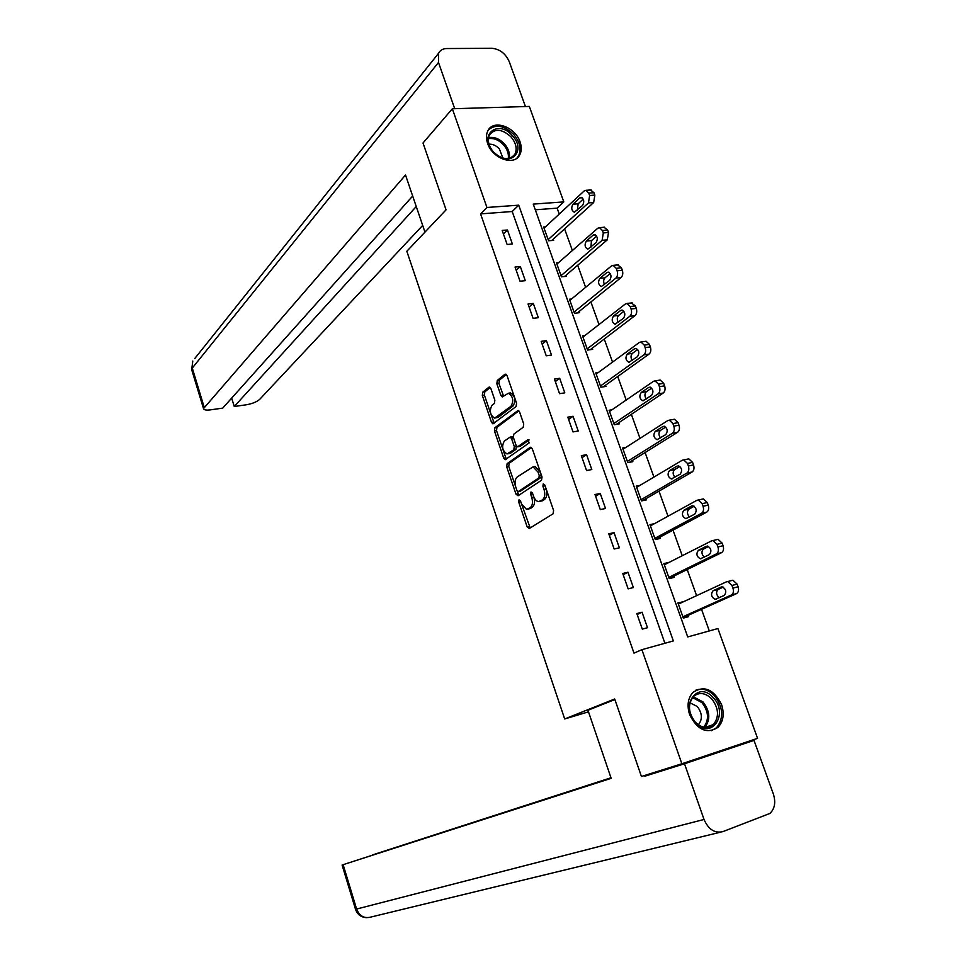 <?xml version="1.0" encoding="UTF-8"?>
<svg xmlns="http://www.w3.org/2000/svg" width="966" height="966" viewBox="0 0 966 966"><rect width="100%" height="100%" fill="white"/><g stroke="black" fill="none" stroke-linecap="round" stroke-linejoin="round"><path stroke-width="1.45" d="M519.02 499.808L518.694 502.03L527.195 526.965L529.283 528.523L553.083 513.791L553.603 510.531L544.776 484.944L543.254 483.881L542.904 486.176L544.039 489.472C545.379 494.29 544.836 497.768 542.409 499.893L538.678 501.632C536.516 501.33 534.814 499.543 533.582 496.27L532.459 493.01L530.986 491.948L530.636 494.206L531.759 497.454C533.075 502.223 532.556 505.641 530.189 507.718L526.579 509.408L521.568 504.083L520.469 500.859L519.02 499.808M544.86 485.174L546.128 489.05L544.039 489.472M532.628 493.481L533.836 497.043L531.759 497.454M520.07 141.942C521.773 146.917 521.652 151.239 519.696 154.922C514.274 166.333 492.382 158.629 487.625 143.415C485.983 138.573 486.079 134.346 487.902 130.736C493.324 118.999 515.313 126.824 520.07 141.942M721.59 704.649C724.548 714.055 723.341 721.638 717.98 727.398C706.786 734.245 697.343 730.018 689.639 714.695C686.778 705.482 687.901 698.032 693.008 692.332C704.25 685.135 713.777 689.241 721.59 704.649M490.873 388.549L488.868 387.233L482.746 392.172L482.324 395.408L491.513 422.347L492.95 423.881L516.073 406.541L516.556 403.208L507.017 375.593L504.94 374.277L497.297 380.447L496.85 383.744L500.859 395.42L502.308 396.954L508.37 393.247C513.091 396.362 513.972 400.697 511.014 406.263L494.652 418.097C490.04 415.042 489.158 410.791 491.984 405.309L494.411 403.414L494.846 400.153L490.873 388.549M681.875 763.756L641.424 776.483L614.702 698.986L564.699 718.958L406.831 251.269L446.063 209.839L423.011 142.992L452.342 108.772L529.332 106.429L563.806 201.894L533.256 204.104L687.732 636.932L717.907 628.54L757.561 738.338L681.875 763.756L641.895 649.671L673.35 640.929L518.718 205.166L486.936 207.473L452.342 108.772M664.922 643.271L512.209 211.518L480.573 213.897L633.986 653.125L641.895 649.671M480.573 213.897L486.936 207.473M507.138 463.62L506.679 466.807L516.049 494.254L518.102 495.751L541.515 480.247L542.023 476.975L532.302 448.816L530.165 447.367L507.138 463.62L509.203 463.233L508.744 466.433L515.542 486.357M503.721 458.125L494.447 430.945L494.882 427.721L518.102 410.453L519.599 412.023L523.705 423.929L523.222 427.25L513.84 434.12L513.369 437.393L516.061 445.229L517.571 446.823L527.979 439.615L529.126 442.935L505.206 459.719L503.721 458.125L505.786 457.763L496.512 430.595L494.447 430.945M564.699 718.958L588.499 711.833M647.51 627.707L642.052 612.215L636.836 613.579L642.293 629.107L647.51 627.707M633.37 587.557L627.972 572.222L622.744 573.49L628.142 588.862L633.37 587.557M619.375 547.819L614.026 532.64L608.797 533.8L614.147 549.014L619.375 547.819M605.525 508.478L600.236 493.457L594.996 494.52L600.284 509.589L605.525 508.478M591.808 469.548L586.567 454.672L581.339 455.65L586.567 470.551L591.808 469.548M578.236 431.005L573.055 416.286L567.815 417.167L572.995 431.923L578.236 431.005M564.796 392.848L559.676 378.286L554.424 379.07L559.555 393.669L564.796 392.848M551.501 355.077L546.418 340.66L541.165 341.348L546.249 355.814L551.501 355.077M538.328 317.693L533.304 303.409L528.052 304.012L533.075 318.333L538.328 317.693M525.299 280.671L520.312 266.519L515.059 267.051L520.034 281.215L525.299 280.671M512.391 244.012L507.452 230.005L502.187 230.439L507.126 244.483L512.391 244.012M709.31 630.931L701.533 609.341M696.607 595.66L687.212 569.542M682.237 555.728L673.024 530.141M668.013 516.206L658.993 491.151M653.934 477.095L645.095 452.547M639.987 438.371L631.341 414.329M626.197 400.045L617.721 376.499M612.541 362.093L604.245 339.054M599.017 324.528L590.89 301.96M585.625 287.337L577.68 265.252M572.379 250.52L564.591 228.894M559.254 214.054L557.128 208.149L535.285 209.791M683.059 601.939L677.903 602.856L683.336 618.083L688.36 616.731L687.901 615.463M668.943 562.466L663.859 563.552L669.245 578.622L674.268 577.366L673.821 576.122M654.489 523.644L649.961 524.647L655.286 539.571L660.333 538.412L659.887 537.168M640.011 485.367L636.208 486.14L641.484 500.907L646.52 499.845L646.085 498.613M625.871 447.403L622.587 448.007L627.803 462.629L632.863 461.663L632.428 460.444M611.997 409.777L609.099 410.26L614.267 424.738L619.327 423.857L618.892 422.649M598.328 372.502L595.756 372.888L600.876 387.221L605.936 386.424L605.501 385.229M584.865 335.564L582.534 335.878L587.606 350.066L592.665 349.366L592.243 348.183M571.57 298.989L569.445 299.231L574.468 313.286L579.528 312.67L579.117 311.499M558.433 262.752L556.476 262.945L561.451 276.856L566.523 276.324L566.112 275.165M545.452 226.853L543.641 227.01L548.567 240.788L553.639 240.329L553.228 239.182M557.128 208.149L563.806 201.894M512.209 211.518L518.718 205.166M682.926 601.54L678.204 603.726M642.052 612.215L637.162 614.521M627.972 572.222L623.167 574.698M668.895 562.345L664.258 564.687M614.026 532.64L609.317 535.285M600.236 493.457L595.611 496.283M586.567 454.672L582.039 457.655M573.055 416.286L568.6 419.425M559.676 378.286L555.305 381.582M546.418 340.66L542.131 344.113M533.304 303.409L529.102 307.007M520.312 266.519L516.194 270.275M507.452 230.005L503.407 233.905M527.955 509.13L530.322 508.539L528.257 508.961M533.836 497.043C535.152 501.801 534.633 505.218 532.266 507.295L530.322 508.539M540.103 501.342L542.506 500.75L540.417 501.161M546.128 489.05C547.468 493.88 546.925 497.345 544.498 499.47L542.506 500.75M521.845 504.82L530.201 527.955M531.493 447.536L509.203 463.233M517.076 490.837L518.959 495.196M516.943 490.511L518.38 491.549L538.895 477.88L539.245 475.586L538.05 472.12L533.039 466.856L517.281 476.89C514.975 479.027 514.48 482.432 515.784 487.118L516.943 490.511M519.986 491.235L518.38 491.549M533.775 466.711L535.128 466.457L540.151 471.722L541.346 475.187L540.984 477.482L520.445 491.151M518.887 410.84L496.947 427.383L496.512 430.595M517.969 446.763L520.227 446.292L529.114 439.941M504.3 441.112C501.402 446.558 502.32 450.844 507.065 453.972L513.815 449.758L514.286 446.509L511.594 438.685L510.108 437.103L504.3 441.112M508.092 453.779L510.616 453.151L508.551 453.525M511.799 436.813L513.67 438.335L516.363 446.147L515.892 449.383L510.616 453.151M505.786 457.763L506.534 458.995M495.606 417.94L498.263 417.276L496.186 417.614M509.48 393.077L510.459 392.921C515.192 396.036 516.073 400.371 513.103 405.925L498.263 417.276M506.389 374.506L499.386 380.133L498.939 383.442L503.6 396.217M491.066 414.643L494.242 423.144M490.269 387.475L484.823 391.858L484.389 395.094L490.607 413.303M683.155 617.588L736.503 593.631C738.519 592.363 739.038 590.069 738.084 586.773L737.118 584.128L732.892 580.216L731.697 580.457M678.349 604.124L726.565 581.774L727.76 581.532L731.974 585.456L732.94 588.113C733.906 591.421 733.387 593.716 731.383 594.996L682.877 616.803M723.22 587.123L718.124 589.465C715.77 592.098 716.132 594.851 719.223 597.712M721.204 587.014L713.017 590.794C710.553 594.271 711.254 597.109 715.142 599.331L724.271 595.43C726.794 591.941 726.082 589.067 722.145 586.833L721.904 586.833M713.125 697.524C729.366 713.717 711.242 740.524 695.532 722.87C679.074 706.218 697.838 679.895 713.125 697.524M695.363 722.218C701.739 728.207 707.752 729.004 713.391 724.585C719.38 716.82 718.801 708.211 711.652 698.756C705.192 692.658 699.118 691.922 693.419 696.546C687.611 704.286 688.251 712.848 695.363 722.218M698.309 724.778L698.442 724.669C702.68 719.187 702.282 713.125 697.247 706.484L689.966 702.789M711.278 730.755L716.543 727.736C724.005 718.1 723.293 707.414 714.417 695.677C708.44 689.688 702.246 687.864 695.834 690.183M512.294 135.578C527.738 151.65 508.273 169.135 493.469 152.036C477.832 135.59 497.864 118.577 512.294 135.578M493.541 152.097C502.344 159.982 509.468 160.682 514.926 154.198C517.365 148.788 516.049 143.004 510.978 136.858C502.139 128.901 494.978 128.237 489.484 134.866C487.142 140.251 488.494 145.999 493.541 152.097M502.924 158.122L499.289 148.788C496.101 145.468 492.672 143.946 488.989 144.224M516.822 158.219L518.573 155.912C521.604 149.187 519.974 142.014 513.67 134.371C504.155 125.411 495.751 123.902 488.434 129.855M614.895 699.529L587.956 710.264L611.164 778.33L343.123 864.679L356.611 909.042L704.033 819.458L684.496 763.768L644.805 776.217L644.551 775.493M610.971 777.775L372.296 854.982L611.043 777.98M704.033 819.458C708.44 829.456 714.719 833.513 722.87 831.629L769.938 813.42C774.768 808.759 775.927 802.323 773.392 794.124L754.011 740.391L684.496 763.768M611.08 778.101L343.123 864.679M754.011 740.391L644.805 776.217M424.968 232.118L405.515 175.027L203.512 408.606C203.947 409.97 206.265 410.381 210.455 409.862L222.699 408.123L412.675 196.038M194.709 358.603L438.552 53.311C440.134 50.232 442.863 48.638 446.751 48.542L491.911 48.3C499.796 49.073 505.568 53.541 509.251 61.679L525.432 106.55L454.708 108.699L438.492 62.464L192.282 368.07L204.14 407.097M438.552 53.311L438.492 62.464M231.683 398.101L234.267 406.493L246.282 404.79C252.343 403.716 256.835 401.88 259.757 399.296L422.685 225.416M234.267 406.493L416.249 206.531M669.16 578.405L721.542 552.661C723.51 551.32 724.029 549.014 723.075 545.73L722.121 543.109L718.064 539.342L716.784 539.62M664.306 564.808L711.64 540.839L712.92 540.562L716.965 544.341L717.931 546.961C718.873 550.258 718.366 552.564 716.41 553.904L668.798 577.366M708.67 546.466L703.465 549.086C701.219 551.562 701.485 554.243 704.25 557.14M706.388 546.261L698.358 550.318C695.943 553.808 696.619 556.633 700.386 558.783L709.418 554.593C711.882 551.079 711.205 548.229 707.39 546.044L707.305 546.044M655.479 539.523L706.738 512.113C708.67 510.712 709.165 508.382 708.223 505.133L707.281 502.537L703.381 498.903L702.101 499.168M650.408 525.89L696.872 500.328L698.225 500.014L702.125 503.66L703.067 506.256C704.009 509.517 703.514 511.847 701.594 513.26L654.851 538.328M694.24 506.244L688.963 509.13C686.814 511.473 686.995 514.093 689.482 516.991M691.728 505.93L683.843 510.253C681.477 513.767 682.129 516.568 685.788 518.67L694.723 514.166C697.138 510.64 696.486 507.814 692.791 505.689L692.851 505.689M642.487 500.69L692.091 472C693.986 470.527 694.469 468.172 693.528 464.948L692.598 462.388L688.843 458.874L687.659 459.104M636.642 487.371L682.262 460.239L683.687 459.876L687.43 463.414L688.372 465.974C689.301 469.21 688.818 471.565 686.935 473.038L641.038 499.676M679.931 466.445L674.606 469.585C672.565 471.819 672.662 474.378 674.896 477.252M677.226 466.023L669.474 470.611C667.168 474.137 667.796 476.926 671.334 478.979L680.185 474.173C682.539 470.635 681.924 467.822 678.337 465.745L678.53 465.769M629.409 462.328L677.589 432.297C679.448 430.764 679.919 428.397 678.989 425.197L678.06 422.661L674.461 419.256L673.374 419.449M623.022 449.226L667.808 420.572L669.293 420.174L672.891 423.579L673.821 426.127C674.751 429.327 674.28 431.705 672.421 433.239L627.369 461.41M665.731 427.057L660.394 430.45C658.462 432.587 658.486 435.074 660.49 437.924M662.869 426.525L655.262 431.367C653.004 434.917 653.608 437.683 657.037 439.687L665.791 434.591C668.098 431.029 667.506 428.24 664.028 426.211L664.367 426.26M616.308 424.388L663.244 393.005C665.067 391.411 665.526 389.02 664.608 385.845L663.69 383.345L660.213 380.061L659.223 380.218M609.534 411.468L653.499 381.316L655.045 380.87L658.51 384.166L659.428 386.678C660.346 389.866 659.887 392.256 658.075 393.85L613.845 423.531M651.664 388.078L646.326 391.713C644.491 393.766 644.467 396.193 646.254 398.994M648.657 387.438L641.195 392.534C638.997 396.096 639.564 398.849 642.897 400.805L651.555 395.432C653.801 391.846 653.233 389.069 649.864 387.088L650.335 387.173M603.243 386.847L649.043 354.124C650.83 352.469 651.277 350.066 650.36 346.915L649.454 344.427L646.121 341.252L645.216 341.384M596.179 374.084L639.335 342.471L640.941 341.976L644.262 345.152L645.179 347.651C646.085 350.803 645.65 353.218 643.863 354.872L600.441 386.026M637.729 349.499L632.416 353.363C630.665 355.343 630.581 357.71 632.187 360.463M634.59 348.75L627.272 354.099C625.123 357.674 625.666 360.415 628.902 362.322L637.463 356.659C639.661 353.061 639.118 350.308 635.845 348.364L634.59 348.75L636.437 348.497M590.25 349.704L634.988 315.64C636.739 313.926 637.174 311.499 636.268 308.371L635.374 305.92L631.341 302.95M582.957 337.062L625.328 304.012L626.97 303.469L630.182 306.548L631.076 309.011C631.981 312.151 631.559 314.578 629.796 316.293L587.183 348.883M623.915 311.318L618.626 315.411C616.972 317.307 616.851 319.613 618.264 322.318M620.667 310.46L613.482 316.051C611.381 319.637 611.901 322.366 615.04 324.226L623.517 318.285C625.654 314.675 625.135 311.933 621.971 310.038L620.667 310.46L622.672 310.219M577.33 312.936L621.078 277.544C622.792 275.769 623.215 273.33 622.321 270.226L621.428 267.799L617.612 264.901M569.855 300.402L611.454 265.952L613.156 265.36L616.236 268.343L617.117 270.782C618.011 273.885 617.6 276.336 615.885 278.111L574.045 312.115M610.222 273.535L604.994 277.834C603.424 279.657 603.255 281.903 604.511 284.547M606.889 272.557L599.838 278.389C597.785 281.987 598.292 284.692 601.335 286.528L609.703 280.309C611.792 276.687 611.297 273.946 608.23 272.098L606.889 272.557L609.027 272.34M564.506 276.542L607.3 239.846L608.508 232.48L607.626 230.065L604.016 227.251M556.899 264.104L597.725 228.278L599.463 227.638L602.422 230.524L603.303 232.939L602.108 240.317L561.041 275.696M596.662 236.127L591.482 240.631L590.902 247.151M593.257 235.04L586.326 241.102C584.333 244.712 584.804 247.417 587.763 249.204L596.034 242.708C598.075 239.073 597.604 236.356 594.621 234.545L593.257 235.04L595.515 234.847M551.779 240.498L593.667 202.522L594.839 195.108L593.969 192.717L590.54 189.976M544.051 228.157L584.128 190.99L585.915 190.302L588.765 193.079L589.634 195.47L588.475 202.896L548.157 239.64M583.222 199.105L578.115 203.802L577.439 210.129M579.757 197.897L572.959 204.188C571.003 207.811 571.461 210.503 574.323 212.254L582.51 205.492C584.502 201.846 584.044 199.129 581.158 197.354L579.757 197.897L582.136 197.728M520.734 501.62L518.694 502.03M544.993 485.765L542.904 486.176M532.713 493.795L530.636 494.206M532.266 507.295L530.189 507.718M544.498 499.47L542.409 499.893M529.259 526.53L527.195 526.965M530.95 447.222L530.165 447.367M518.102 493.855L516.049 494.254M508.744 466.433L506.679 466.807M540.984 477.482L538.895 477.88M541.346 475.187L539.245 475.586M540.151 471.722L538.05 472.12M496.947 427.383L494.882 427.721M518.368 410.502L517.498 410.647M520.227 446.292L518.15 446.654M515.892 449.383L513.815 449.758M516.363 446.147L514.286 446.509M513.67 438.335L511.594 438.685M513.103 405.925L511.014 406.263M502.948 395.106L500.859 395.42M498.939 383.442L496.85 383.744M499.386 380.133L497.297 380.447M505.894 374.144L504.94 374.277M493.578 422.009L491.513 422.347M484.389 395.094L482.324 395.408M484.823 391.858L482.746 392.172M489.762 387.1L488.868 387.233M731.383 594.996L736.503 593.631M732.94 588.113L738.084 586.773M731.974 585.456L737.118 584.128M718.124 589.465L713.017 590.794M693.214 696.752L702.994 701.92C710.022 711.133 710.638 719.622 704.854 727.374M703.719 727.181C709.298 719.694 708.706 711.495 701.92 702.584L692.465 697.597M488.518 137.655C494.049 136.604 499.337 138.669 504.385 143.849C508.478 148.619 510.108 153.461 509.287 158.388M508.261 158.581C508.961 153.872 507.355 149.271 503.479 144.755C498.697 139.828 493.662 137.812 488.373 138.718M720.431 832.209L370.461 917.157C364.025 918.654 359.4 915.949 356.611 909.042L355.5 909.223L342.085 865.005M203.512 408.606L191.691 369.664L192.777 361.03L191.775 369.966M716.41 553.904L721.542 552.661M717.931 546.961L723.075 545.73M716.965 544.341L722.121 543.109M703.465 549.086L698.358 550.318M701.594 513.26L706.738 512.113M703.067 506.256L708.223 505.133M702.125 503.66L707.281 502.537M688.963 509.13L683.843 510.253M686.935 473.038L692.091 472M688.372 465.974L693.528 464.948M687.43 463.414L692.598 462.388M674.606 469.585L669.474 470.611M672.421 433.239L677.589 432.297M673.821 426.127L678.989 425.197M672.891 423.579L678.06 422.661M660.394 430.45L655.262 431.367M658.075 393.85L663.244 393.005M659.428 386.678L664.608 385.845M658.51 384.166L663.69 383.345M646.326 391.713L641.195 392.534M643.863 354.872L649.043 354.124M645.179 347.651L650.36 346.915M644.262 345.152L649.454 344.427M632.416 353.363L627.272 354.099M629.796 316.293L634.988 315.64M631.076 309.011L636.268 308.371M630.182 306.548L635.374 305.92M618.626 315.411L613.482 316.051M615.885 278.111L621.078 277.544M617.117 270.782L622.321 270.226M616.236 268.343L621.428 267.799M604.994 277.834L599.838 278.389M602.108 240.317L607.3 239.846M603.303 232.939L608.508 232.48M602.422 230.524L607.626 230.065M591.482 240.631L586.326 241.102M588.475 202.896L593.667 202.522M589.634 195.47L594.839 195.108M588.765 193.079L593.969 192.717M578.115 203.802L572.959 204.188M520.082 491.247L518.307 491.597M535.128 466.457L533.039 466.856M512.185 436.753L510.108 437.103M510.459 392.921L508.37 393.247M727.76 581.532L732.892 580.216M716.386 599.005L715.142 599.331M705.12 727.398L713.391 724.585M511.908 157.337L514.926 154.198M355.512 909.26C357.335 914.44 360.982 917.241 366.44 917.676M712.92 540.562L718.064 539.342M701.473 558.517L700.386 558.783M698.225 500.014L703.381 498.903M686.778 518.452L685.788 518.67M683.687 459.876L688.843 458.874M672.264 478.786L671.334 478.979M669.293 420.174L674.461 419.256M657.894 439.53L657.037 439.687M655.045 380.87L660.213 380.061M643.682 400.673L642.897 400.805M640.941 341.976L646.121 341.252M629.615 362.214L628.902 362.322M626.97 303.469L632.162 302.853M615.692 324.141L615.04 324.226M613.156 265.36L618.349 264.829M599.463 227.638L604.668 227.191M585.915 190.302L591.12 189.94"/></g></svg>
